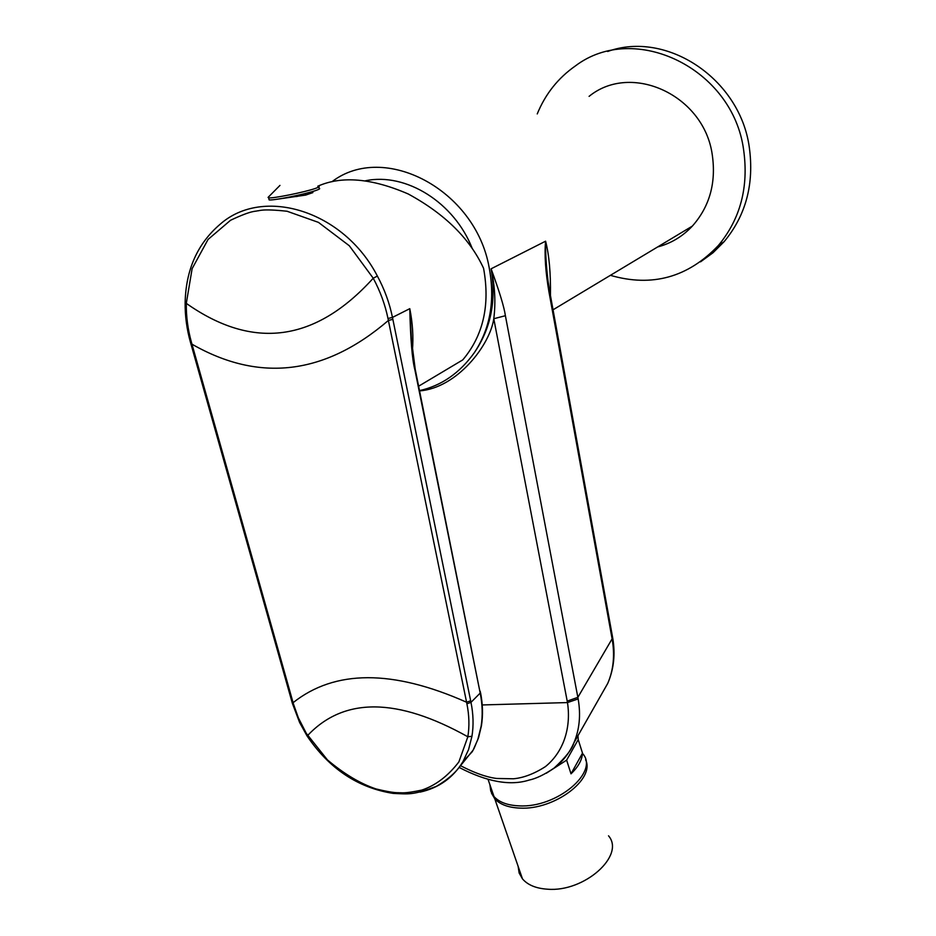<?xml version="1.0" encoding="UTF-8"?>
<svg xmlns="http://www.w3.org/2000/svg" width="936" height="936" viewBox="0 0 936 936"><rect width="100%" height="100%" fill="white"/><g stroke="black" fill="none" stroke-linecap="round" stroke-linejoin="round"><path stroke-width="1.4" d="M582.66 753.632C599.555 771.837 556.873 808.107 519.234 805.861C507.616 805.381 499.204 802.281 493.997 796.536L490.756 791.014L489.902 784.696M582.496 753.141L571.007 773.826C578.272 766.876 582.098 759.973 582.496 753.141L578.226 739.592L577.968 735.719M578.226 739.592L566.631 760.137L546.285 773.241M571.007 773.826L566.631 760.137M490.663 786.907L491.529 793.225L494.758 798.759C499.976 804.504 508.388 807.628 519.995 808.107C554.381 810.131 595.425 779.115 585.597 759.786M518.135 866.362L519.141 873.007L522.463 878.869C527.728 885 536.071 888.451 547.49 889.2C584.497 892.394 625.529 855.317 608.517 835.813M505.393 315.713L493.787 318.731C495.823 302.386 494.933 285.749 491.096 268.808C499.391 291.377 504.153 307.02 505.393 315.713L578.155 698.923C580.928 715.057 579.478 729.752 573.826 742.997C569.954 751.842 564.49 759.272 557.446 765.32M419.574 390.909C456.943 387.984 489.926 345.361 493.787 318.731L567.485 702.573C571.416 728.629 562.992 752.462 545.395 766.631C529.694 776.728 518.041 778.413 513.373 778.775L496.782 778.471C492.09 777.933 480.601 776.073 460.992 765.917M612.612 637.147L612.109 638.855C614.975 655.083 613.513 669.954 607.698 683.467L601.006 695.226M550.45 295.495C550.777 273.09 549.163 254.99 545.594 241.195L491.096 268.808C496.478 300.573 490.897 328.524 474.353 352.65C490.37 328.489 495.284 300.035 489.107 267.286C475.383 189.599 383.994 141.699 331.941 181.736M474.353 352.661C459.693 373.09 441.418 385.749 419.515 390.616M365.461 180.777C405.85 172.177 454.463 202.55 472.317 248.684M549.034 292.289L549.678 291.271L548.075 281.303C546.238 266.386 545.419 253.024 545.594 241.195C544.342 254.838 545.501 271.873 549.034 292.289L612.109 638.855L577.863 697.343L567.228 701.122M657.634 246.952C671.018 243.43 682.59 236.469 692.371 226.079C709.64 206.552 716.274 182.824 712.284 154.908C704.2 95.215 631.402 61.799 589.083 96.361M610.401 275.336C651.982 287.399 687.972 277.442 718.368 245.489C740.388 218.919 748.812 187.095 743.64 150.006C732.935 68.246 634.409 21.107 575.394 65.93C558.125 77.992 545.407 93.986 537.241 113.923M718.368 245.489L724.09 241.71C745.969 215.362 754.357 183.807 749.268 147.069C739.838 78.589 666.397 30.081 607.663 51.48M724.09 241.71L713.01 252.755L700.537 261.846M293.494 704.129L191.459 342.389C187.832 329.367 186.124 316.356 186.299 303.369L192.126 268.655L208.061 239.44L230.537 220.276C252.626 209.839 255.341 211.688 257.318 210.846C259.611 211.009 261.015 208.435 287.071 211.255L318.462 222.382L349.315 245.758L373.23 278.226C380.168 291.084 385.094 304.516 387.995 318.521L466.9 703.767C469.217 715.279 469.533 726.277 467.848 736.772L458.886 761.892C448.075 775.991 435.743 785.386 421.89 790.066C403.767 793.95 401.357 792.523 399.578 792.792C397.671 792.441 395.799 793.716 376.026 788.943C360.243 783.619 344.038 773.92 327.389 759.856L306.318 733.379L298.385 717.889L293.494 704.129L292.512 703.86L292.114 702.409L293.085 702.679C334.831 669.532 392.664 669.392 466.596 702.234L470.668 700.818L470.983 702.351C473.37 714.168 473.698 725.482 471.955 736.281L468.573 749.56L463.039 761.518C453.176 777.757 438.855 787.96 420.077 792.113M220.135 224.242C263.238 186.077 343.769 210.74 377.383 276.073C384.497 289.282 389.516 303.053 392.465 317.409L409.781 308.669C412.659 323.119 413.536 337.089 412.413 350.602M317.76 186.229C341.617 175.617 371.779 178.214 408.248 193.986C444.799 213.876 469.907 238.645 483.573 268.293C490.253 304.972 483.315 335.509 462.77 359.892L418.626 386.205M276.401 199.333L305.674 195.074L312.858 192.617L312.601 191.517L312.858 192.617M438.259 374.505L444.916 370.539M296.057 195.659L296.279 196.607M297.168 195.413L297.402 196.443M305.3 193.483L305.674 195.074M318.848 186.989L319.153 188.3C320.486 188.534 319.398 189.259 315.877 190.476C305.195 194.267 272.844 200.784 269.123 199.894L268.936 199.122M318.685 186.276C320.018 186.498 318.919 187.223 315.397 188.429C304.715 192.196 272.353 198.713 268.632 197.847L268.07 197.402L279.969 185.398M415.233 369.404L414.917 369.966C412.191 359.564 410.483 339.136 409.781 308.669L411.419 339.475L415.233 369.392M414.917 369.966L480.203 693.073C482.485 704.632 482.8 715.689 481.139 726.254L477.758 739.709L473.089 750.181L458.546 768.117M387.995 318.521L392.465 317.409L470.668 700.818M578.155 698.923L567.485 702.573L482.227 704.948M549.748 291.681L612.448 636.48L612.015 638.364M292.395 703.404L299.579 722.417L306.938 735.743L307.628 735.509C343.957 696.969 397.367 697.39 467.848 736.772L471.955 736.281M291.985 701.953L191.002 344.202L191.962 344.179C259.401 382.812 324.874 374.903 388.393 320.451L392.851 319.328M190.944 344.027L190.488 342.412L191.459 342.389M190.441 342.237L190.488 342.412C186.767 329.203 184.989 315.959 185.129 302.691L186.299 303.369C253.071 350.462 315.373 342.085 373.23 278.226L377.383 276.073M185.141 302.363L185.129 302.691C185.878 269.732 197.519 243.594 220.089 224.289M415.291 369.661L479.946 691.774M480.262 691.294L480.203 693.073L470.983 702.351L466.9 703.767M480.519 692.593C482.777 703.977 483.093 714.952 481.467 725.54L481.139 726.254M306.821 735.556L306.926 735.743C329.109 768.608 357.844 787.831 393.155 793.4C408.646 794.067 412.846 795.366 436.351 786.345C449.233 778.74 458.125 770.468 463.039 761.53M493.997 796.536L488.171 779.711M494.758 798.759L522.463 878.869M612.694 637.814C615.49 654.135 613.829 669.357 607.698 683.467L573.826 742.997C572.224 749.011 565.672 757.364 554.159 768.035C544.46 774.61 536.106 778.635 529.086 780.086C510.249 786.064 486.977 781.876 459.26 767.497M692.371 226.079L553.071 309.781M312.636 191.541L312.881 192.594M268.632 197.847L269.123 199.894M481.432 725.763L478.6 737.556L474.049 748.437L472.165 751.807L463.039 761.518"/></g></svg>
